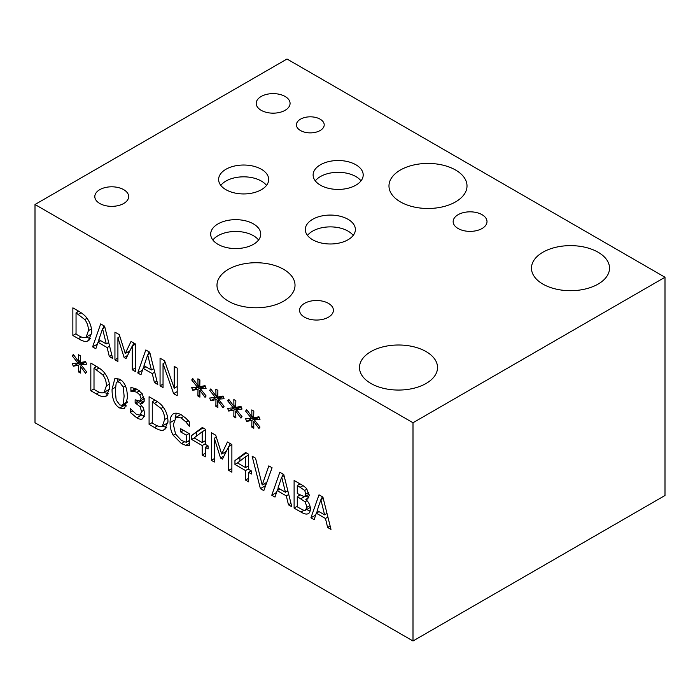 <?xml version="1.0" encoding="UTF-8"?>
<svg xmlns="http://www.w3.org/2000/svg" width="700" height="700" viewBox="0 0 700 700"><rect width="100%" height="100%" fill="white"/><g stroke="black" fill="none" stroke-linecap="round" stroke-linejoin="round"><path stroke-width="1.05" d="M324.581 514.832L320.88 499.677L317.188 510.571L324.581 514.832L326.996 513.441M320.88 499.677L323.225 498.33M310.922 517.816L318.999 494.83L322.91 497.096L330.986 529.392L327.626 527.459L325.456 518.472L316.321 513.196L314.142 519.671L310.922 517.816L315.691 515.06M316.321 513.196L319.034 511.63M325.456 518.472L327.906 517.064M327.626 527.459L330.137 526.006M316.549 513.065L317.38 510.676M321.344 499.415L322.28 496.729M268.826 465.867L272.064 467.74L263.821 490.621L260.382 488.635L252.14 456.234L255.553 458.202L262.194 484.995L268.826 465.867M262.194 484.995L266.805 482.335M260.382 488.635L265.344 485.774L264.766 483.508M245.525 467.582L245.525 456.785L237.475 462.927L245.525 467.582L248.614 465.798M245.525 456.785L248.614 455M251.466 471.004L251.466 473.988L248.614 472.343L248.614 481.836L245.525 480.06L245.525 470.558L234.955 464.459L234.955 460.556L245.665 452.489L248.614 454.195L248.614 469.359L251.466 471.004M234.955 460.556L246.312 452.874M234.955 464.459L237.536 462.963M239.916 461.073L239.916 457.695M245.525 470.558L248.614 468.781M248.614 466.611L247.905 466.209M245.525 480.06L248.614 478.275M250.486 471.258L250.486 470.444M248.614 472.343L251.186 470.846M189.403 442.094L187.74 441.446M173.705 413.656L173.197 413.954C175.227 412.65 177.984 412.983 181.466 414.934L185.911 418.259L189.306 421.838L189.306 426.274L186.008 422.039L181.099 417.9L176.032 417.314L173.373 424.445L175.569 434.088L181.326 440.352L186.261 442.304L186.261 435.155L180.705 431.953L180.705 428.724L189.403 433.746L189.403 445.812L185.867 445.349L181.449 443.599L173.18 435.225C171.133 431.567 170.091 427.376 170.056 422.642C170.1 418.189 171.141 415.293 173.197 413.954L173.451 413.796M180.705 431.953L183.505 430.334M186.261 435.155L189.053 433.536M186.261 442.304L189.403 440.484M186.008 422.039L188.309 420.709M175.079 418.101L176.321 413.184M152.268 401.756L152.268 423.036L154.691 424.436C157.439 426.108 159.644 426.773 161.306 426.414L162.365 426.029L164.649 419.519C164.64 415.257 163.433 411.574 161.018 408.459L152.268 401.756L155.024 400.164M161.018 408.459L163.231 407.181M162.365 426.029L167.921 422.713M163.074 430.238C160.974 430.64 158.148 429.748 154.595 427.56L149.082 424.375L149.082 396.734L154.534 399.884C158.742 402.351 161.604 404.74 163.109 407.033C166.268 411.224 167.886 416.045 167.965 421.479L164.588 429.686L163.074 430.238L165.856 428.627M149.082 424.375L152.268 422.537M154.044 400.724L154.044 399.595M166.688 427.446L162.199 426.108M80.955 364.744L86.634 371.858L85.593 373.293L80.334 366.223L80.447 373.056L78.426 371.892L78.531 365.181L73.308 366.223L72.24 363.571L77.928 363.002L72.24 355.889L73.308 354.463L78.549 361.541L78.426 354.707L80.447 355.871L80.316 362.565L85.593 361.576L86.634 364.219L80.955 364.744L85.75 361.979M78.549 361.541L80.351 360.5M72.24 355.889L73.728 355.031M77.928 363.002L80.334 361.611M73.308 366.223L78.269 363.361L78.085 362.906M78.531 365.181L83.484 362.32L78.269 363.361M78.426 371.892L80.413 370.746M83.475 363.291L83.484 362.32M80.334 366.223L81.567 365.514M94.01 368.121L94.01 389.401L96.434 390.801C99.181 392.473 101.386 393.137 103.049 392.779L104.108 392.394L106.382 385.884C106.382 381.623 105.166 377.939 102.76 374.824L94.01 368.121L96.757 366.529M102.76 374.824L104.974 373.546M104.108 392.394L109.664 389.078M104.816 396.602C102.716 397.005 99.89 396.113 96.337 393.925L90.825 390.74L90.825 363.099L96.276 366.249C100.485 368.716 103.337 371.096 104.851 373.389C108.01 377.589 109.629 382.41 109.707 387.844L106.33 396.051L104.816 396.602L107.599 394.993M90.825 390.74L94.01 388.902M95.786 367.089L95.786 365.96M108.43 393.811L103.941 392.473M124.119 396.139L123.244 387.196L119.735 382.296L117.145 381.911L116.165 383.145L115.334 391.09L116.148 399.892L119.735 404.941L122.299 405.317L123.261 404.075L124.119 396.139M119.735 379.225C124.906 382.2 127.453 388.465 127.374 398.02L124.547 408.713L119.735 408.012C114.538 405.072 111.983 398.808 112.07 389.209L114.879 378.516L119.735 379.225M117.25 381.859L117.941 378.402M126.464 405.965L123.699 404.512M133.472 391.213L130.909 391.283L130.909 387.363L137.156 389.261L142.196 393.741L144.331 400.085L142.713 403.55L139.912 403.716L143.133 407.636L144.795 413.7L142.686 418.714C141.278 419.589 139.309 419.3 136.789 417.856L130.252 412.379L130.252 408.459L136.596 414.54L140.219 415.091L141.54 411.556L140.105 406.717L135.135 402.859L135.135 399.796L140.079 401.091L141.076 398.58L139.816 394.852L136.903 392.324L133.472 391.213L136.999 389.174M135.135 402.859L138.014 401.205M143.097 401.87L141.041 400.54M130.252 412.379L132.51 411.075M144.489 416.168L141.085 414.601M139.912 403.716L144.244 401.214M130.909 391.283L135.686 388.517M131.101 391.396L135.905 388.623M202.186 442.558L202.186 431.76L194.136 437.911L202.186 442.558L205.266 440.773M202.186 431.76L205.266 429.975M208.119 445.988L208.119 448.963L205.266 447.317L205.266 456.82L202.186 455.035L202.186 445.533L191.616 439.434L191.616 435.531L202.317 427.473L205.266 429.17L205.266 444.334L208.119 445.988M191.616 435.531L202.974 427.849M191.616 439.434L194.189 437.946M196.569 436.047L196.569 432.67M202.186 445.533L205.266 443.756M205.266 441.586L204.566 441.184M202.186 455.035L205.266 453.25M207.148 446.233L207.148 445.419M205.266 447.317L207.847 445.83M231.884 444.544L231.884 472.185L228.707 470.347L228.707 446.53L222.46 459.121L220.518 458.001L214.331 438.235L214.331 462.044L211.365 460.329L211.365 432.688L215.705 435.199L221.681 454.037L227.465 441.989L231.884 444.544M221.681 454.037L226.31 451.369M228.935 446.399L230.274 443.608M211.365 460.329L214.331 458.623M214.331 438.235L216.309 437.089M220.518 458.001L224.017 455.98M225.076 453.845L224.604 452.349M228.707 446.53L231.884 444.692M228.707 470.347L231.884 468.51M285.434 492.231L281.724 477.076L278.04 487.961L285.434 492.231L287.849 490.84M281.724 477.076L284.069 475.72M271.775 495.215L279.842 472.229L283.762 474.486L291.83 506.791L288.479 504.858L286.309 495.871L277.165 490.595L274.995 497.07L271.775 495.215L276.544 492.459M277.165 490.595L279.886 489.029M286.309 495.871L288.75 494.463M288.479 504.858L290.99 503.405M277.392 490.464L278.233 488.075M282.188 476.805L283.132 474.127M297.281 485.433L297.281 493.517L304.561 496.799L305.9 494.016L304.675 490.42L297.281 485.433L300.002 483.866M304.675 490.42L306.933 489.116M304.561 496.799L309.155 494.27M297.281 496.589L297.281 506.8L299.863 508.296C302.453 509.88 304.264 510.536 305.296 510.265L307.029 507.229L305.086 501.812L297.281 496.589L299.941 495.058M305.086 501.812L307.029 500.684M305.856 499.389L305.856 499.52C308.779 502.189 310.275 505.339 310.345 508.988C310.266 511.718 309.435 513.319 307.86 513.809C306.285 514.447 303.993 513.87 300.974 512.067L294.105 508.104L294.105 480.463L300.449 484.12C303.476 485.748 305.567 487.331 306.731 488.871L309.216 495.416L307.606 498.986L305.856 499.389L308.77 497.709L306.171 495.994M305.296 510.265L310.896 507.15M294.105 508.104L297.281 506.266M299.066 495.565L299.066 494.55M299.066 484.409L299.066 483.324M310.126 511.035L306.644 509.6M308.402 513.564L308.884 513.214M35 204.505L35 422.748L413 640.981L413 422.748L665 277.252L287 59.019L35 204.505L413 422.748M236.346 409.579L242.034 416.692L240.984 418.127L235.725 411.058L235.848 417.891L233.826 416.727L233.922 410.016L228.707 411.058L227.64 408.406L233.319 407.829L227.64 400.724L228.707 399.297L233.94 406.376L233.826 399.543L235.848 400.706L235.707 407.391L240.984 406.411L242.034 409.054L236.346 409.579L241.141 406.814M200.419 388.832L206.106 395.946L205.056 397.381L199.798 390.311L199.911 397.145L197.899 395.981L197.995 389.27L192.78 390.311L191.713 387.66L197.391 387.091L191.713 379.977L192.78 378.551L198.013 385.63L197.899 378.796L199.911 379.969L199.78 386.654L205.056 385.665L206.106 388.308L200.419 388.832L205.214 386.067M135.468 343.989L135.468 371.63L132.282 369.793L132.282 345.984L126.035 358.575L124.101 357.455L117.906 337.68L117.906 361.498L114.94 359.783L114.94 332.141L119.289 334.644L125.265 353.483L131.04 341.434L135.468 343.989M95.83 348.749L92.61 346.885L100.686 323.908L104.598 326.165L112.674 358.47L109.314 356.536L107.144 347.55L98.009 342.274L95.83 348.749M86.888 318.132C90.046 322.332 91.665 327.154 91.735 332.588L88.366 340.795L86.853 341.346C84.752 341.749 81.926 340.856 78.374 338.669L72.861 335.484L72.861 307.842L78.312 310.993C82.521 313.46 85.374 315.849 86.888 318.132M140.954 374.797L137.734 372.942L145.81 349.956L149.73 352.223L157.798 384.527L154.438 382.585L152.268 373.599L143.133 368.331L140.954 374.797M177.196 368.078L177.196 395.727L173.626 393.662L163.039 363.711L163.039 387.546L160.064 385.831L160.064 358.19L164.588 360.797L174.23 388.255L174.23 366.371L177.196 368.078M218.383 399.21L224.07 406.324L223.02 407.75L217.761 400.689L217.884 407.523L215.862 406.35L215.959 399.648L210.744 400.689L209.676 398.029L215.355 397.46L209.676 390.346L210.744 388.929L215.976 396.007L215.862 389.174L217.884 390.338L217.744 397.023L223.02 396.034L224.07 398.685L218.383 399.21L223.178 396.436M254.31 419.947L259.998 427.061L258.947 428.496L253.689 421.426L253.811 428.26L251.79 427.096L251.886 420.385L246.671 421.426L245.604 418.775L251.291 418.206L245.604 411.092L246.671 409.666L251.912 416.745L251.79 409.911L253.811 411.084L253.671 417.769L258.947 416.78L259.998 419.422L254.31 419.947L259.114 417.183M233.94 406.376L235.751 405.335M227.64 400.724L229.127 399.866M233.319 407.829L235.725 406.446M228.707 411.058L233.669 408.196L233.485 407.741M233.922 410.016L238.884 407.155L233.669 408.196M233.826 416.727L235.804 415.581M238.866 408.126L238.884 407.155M235.725 411.058L236.959 410.349M198.013 385.63L199.824 384.589M191.713 379.977L193.191 379.12M197.391 387.091L199.798 385.7M192.78 390.311L197.732 387.45L197.558 386.995M197.995 389.27L202.956 386.409L197.732 387.45M197.899 395.981L199.876 394.844M202.939 387.38L202.956 386.409M199.798 390.311L201.031 389.602M125.265 353.483L129.885 350.814M132.51 345.852L133.849 343.053M114.94 359.783L117.906 358.067M117.906 337.68L119.884 336.543M124.101 357.455L127.593 355.434M128.66 353.299L128.188 351.803M132.282 345.984L135.468 344.146M132.282 369.793L135.468 367.955M106.269 343.91L102.567 328.755L98.875 339.64L106.269 343.91L108.684 342.519M102.567 328.755L104.913 327.399M92.61 346.885L97.379 344.137M98.009 342.274L100.721 340.707M107.144 347.55L109.594 346.141M109.314 356.536L111.825 355.084M98.236 342.142L99.076 339.754M103.031 328.484L103.968 325.806M76.046 312.865L76.046 334.145L78.47 335.545C81.218 337.216 83.422 337.881 85.085 337.523L86.135 337.137L88.419 330.627C88.419 326.366 87.203 322.683 84.796 319.567L76.046 312.865L78.794 311.273M84.796 319.567L87.001 318.29M86.135 337.137L91.7 333.821M72.861 335.484L76.046 333.646M77.822 311.832L77.822 310.704M90.466 338.555L85.978 337.216M86.853 341.346L89.635 339.736M151.393 369.959L147.691 354.804L144.008 365.697L151.393 369.959L153.808 368.567M147.691 354.804L150.036 353.456M137.734 372.942L142.502 370.186M143.133 368.331L145.845 366.756M152.268 373.599L154.718 372.19M154.438 382.585L156.949 381.132M143.36 368.191L144.2 365.811M148.155 354.541L149.1 351.855M174.23 388.255L177.196 386.54M160.064 385.831L163.039 384.116M165.025 362.565L165.025 362.058M163.039 363.711L165.174 362.477M173.626 393.662L177.196 391.606M215.976 396.007L217.787 394.957M209.676 390.346L211.155 389.489M215.355 397.46L217.761 396.069M210.744 400.689L215.705 397.819L215.521 397.364M215.959 399.648L220.92 396.777L215.705 397.819M215.862 406.35L217.84 405.213M220.903 397.749L220.92 396.777M217.761 400.689L218.995 399.971M251.912 416.745L253.715 415.704M245.604 411.092L247.091 410.235M251.291 418.206L253.689 416.815M246.671 421.426L251.632 418.565L251.449 418.11M251.886 420.385L256.848 417.524L251.632 418.565M251.79 427.096L253.767 425.959M256.839 418.495L256.848 417.524M253.689 421.426L254.922 420.717M598.097 252.227A39.025 22.531 180 0 1 609.525 268.161A39.025 22.531 180 0 1 585.436 288.977A39.025 22.531 180 0 1 542.903 284.095A39.025 22.531 180 0 1 531.475 268.161A39.025 22.531 180 0 1 555.564 247.345A39.025 22.531 180 0 1 598.097 252.227M455.586 170.03A39.025 22.531 180 0 1 467.014 185.955A39.025 22.531 180 0 1 442.925 206.771A39.025 22.531 180 0 1 400.4 201.889A39.025 22.531 180 0 1 388.973 185.955A39.025 22.531 180 0 1 413.061 165.139A39.025 22.531 180 0 1 455.586 170.03M283.596 269.325A39.025 22.531 180 0 1 295.024 285.259A39.025 22.531 180 0 1 270.935 306.066A39.025 22.531 180 0 1 228.41 301.184A39.025 22.531 180 0 1 216.982 285.259A39.025 22.531 180 0 1 241.071 264.442A39.025 22.531 180 0 1 283.596 269.325M426.108 351.601A39.025 22.531 180 0 1 437.535 367.526A39.025 22.531 180 0 1 413.446 388.342A39.025 22.531 180 0 1 370.912 383.46A39.025 22.531 180 0 1 359.485 367.526A39.025 22.531 180 0 1 383.574 346.719A39.025 22.531 180 0 1 426.108 351.601M353.203 235.436A25.034 14.455 0 0 0 348.049 231.114A25.034 14.455 0 0 0 307.493 235.436M348.049 219.31A25.034 14.455 180 0 1 355.381 229.53A25.034 14.455 180 0 1 339.929 242.882A25.034 14.455 180 0 1 312.637 239.75A25.034 14.455 180 0 1 305.305 229.53A25.034 14.455 180 0 1 320.766 216.178A25.034 14.455 180 0 1 348.049 219.31M361.007 180.871A25.034 14.455 0 0 0 355.863 176.558A25.034 14.455 0 0 0 315.297 180.871M355.863 164.754A25.034 14.455 180 0 1 363.195 174.974A25.034 14.455 180 0 1 347.734 188.326A25.034 14.455 180 0 1 320.451 185.194A25.034 14.455 180 0 1 313.119 174.974A25.034 14.455 180 0 1 328.571 161.621A25.034 14.455 180 0 1 355.863 164.754M258.571 240.013A25.034 14.455 0 0 0 253.418 235.699A25.034 14.455 0 0 0 212.861 240.013M253.418 223.895A25.034 14.455 180 0 1 260.75 234.115A25.034 14.455 180 0 1 245.297 247.468A25.034 14.455 180 0 1 218.015 244.335A25.034 14.455 180 0 1 210.683 234.115A25.034 14.455 180 0 1 226.135 220.763A25.034 14.455 180 0 1 253.418 223.895M266.507 185.386A25.034 14.455 0 0 0 261.363 181.064A25.034 14.455 0 0 0 220.798 185.386M261.363 169.26A25.034 14.455 180 0 1 268.695 179.48A25.034 14.455 180 0 1 253.234 192.841A25.034 14.455 180 0 1 225.951 189.7A25.034 14.455 180 0 1 218.619 179.48A25.034 14.455 180 0 1 234.071 166.127A25.034 14.455 180 0 1 261.363 169.26M320.136 119.175A13.895 8.024 180 0 1 324.205 124.854A13.895 8.024 180 0 1 315.63 132.265A13.895 8.024 180 0 1 300.484 130.524A13.895 8.024 180 0 1 296.415 124.854A13.895 8.024 180 0 1 304.99 117.434A13.895 8.024 180 0 1 320.136 119.175M123.707 189.665A16.931 9.774 180 0 1 128.66 196.577A16.931 9.774 180 0 1 118.212 205.607A16.931 9.774 180 0 1 99.767 203.49A16.931 9.774 180 0 1 94.806 196.577A16.931 9.774 180 0 1 105.254 187.548A16.931 9.774 180 0 1 123.707 189.665M482.046 214.69A16.931 9.774 180 0 1 487.008 221.602A16.931 9.774 180 0 1 476.56 230.632A16.931 9.774 180 0 1 458.106 228.515A16.931 9.774 180 0 1 453.154 221.602A16.931 9.774 180 0 1 463.601 212.572A16.931 9.774 180 0 1 482.046 214.69M328.457 303.371A16.931 9.774 180 0 1 333.41 310.284A16.931 9.774 180 0 1 322.963 319.305A16.931 9.774 180 0 1 304.517 317.188A16.931 9.774 180 0 1 299.556 310.284A16.931 9.774 180 0 1 310.004 301.254A16.931 9.774 180 0 1 328.457 303.371M285.11 96.478A16.931 9.774 180 0 1 290.071 103.39A16.931 9.774 180 0 1 279.615 112.42A16.931 9.774 180 0 1 261.17 110.303A16.931 9.774 180 0 1 256.209 103.39A16.931 9.774 180 0 1 266.665 94.36A16.931 9.774 180 0 1 285.11 96.478M413 640.981L665 495.495L665 277.252M181.449 443.599L184.468 441.849M185.867 445.349L189.403 443.31M181.099 417.9L183.689 416.404M170.056 422.642L173.854 420.455M173.18 435.225L175.472 433.904M154.691 403.156L157.343 401.625M164.649 419.519L167.685 417.769M154.595 427.56L157.535 425.863M96.434 369.521L99.085 367.99M106.382 385.884L109.419 384.125M96.337 393.925L99.277 392.227M123.244 387.196L125.431 385.928M123.261 404.075L127.234 401.783M112.07 389.209L115.439 387.266M119.735 408.012L124.696 405.151M136.903 392.324L139.475 390.836M139.816 394.852L142.065 393.558M141.076 398.58L143.85 396.979M136.491 403.646L141.452 400.785M140.105 406.717L141.768 405.755M141.54 411.556L144.218 410.007M136.789 417.856L141.75 414.995M300.335 487.191L302.995 485.66M305.9 494.016L308.744 492.371M300.895 498.671L304.062 496.843M307.029 507.229L309.838 505.601M300.974 512.067L304.115 510.256M78.47 314.265L81.121 312.734M88.419 330.627L91.455 328.869M78.374 338.669L81.314 336.971M180.994 414.453L176.032 417.314M117.145 381.911L120.715 379.855M122.299 405.317L127.251 402.456M144.244 398.694L140.079 401.091"/></g></svg>
